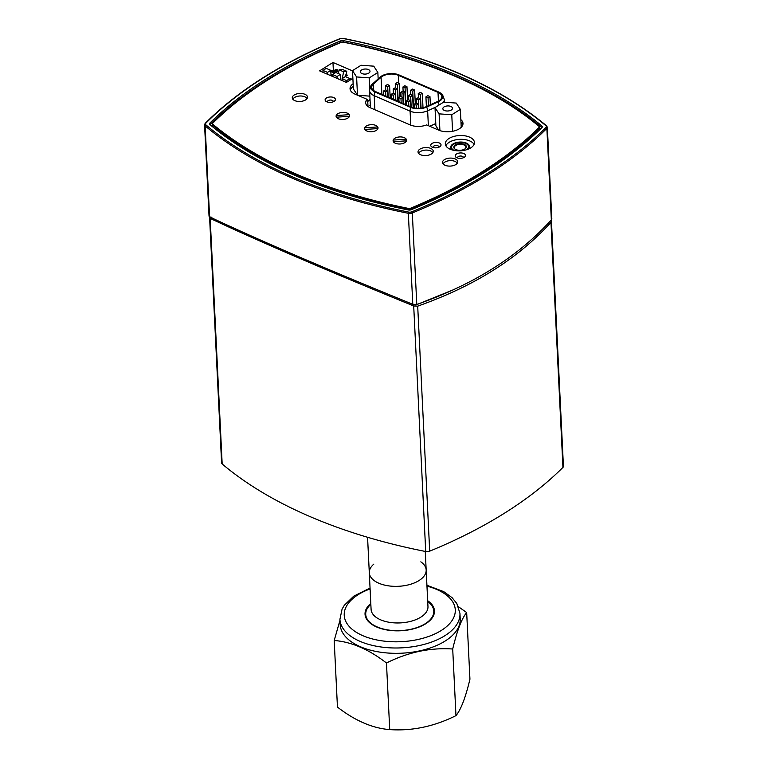 <?xml version="1.0" encoding="UTF-8"?>
<svg xmlns="http://www.w3.org/2000/svg" width="768" height="768" viewBox="0 0 768 768"><rect width="100%" height="100%" fill="white"/><g stroke="black" fill="none" stroke-linecap="round" stroke-linejoin="round"><path stroke-width="1.15" d="M339.619 38.986L339.792 38.726C283.344 61.91 238.483 90.125 205.21 123.341L204.566 124.858A4.032 2.122 -2.8 0 0 205.133 125.875A0.893 0.662 -49.8 0 1 205.872 124.838A3.139 1.651 177.2 0 1 205.805 123.216A0.893 0.662 44.8 0 0 205.056 123.782A4.032 2.122 -2.8 0 0 204.566 124.858L209.04 216.202L209.587 216.864C257.779 239.597 325.507 268.733 412.79 304.282L416.784 304.493C445.728 294.259 471.101 282.25 492.893 268.464C514.867 254.736 534.346 238.55 551.338 219.898L551.818 218.611L547.344 127.267L546.586 125.837A0.893 0.662 -49.8 0 0 545.971 125.76A3.139 1.651 177.2 0 1 546.038 127.392A0.893 0.662 44.8 0 1 546.864 128.352A4.032 2.122 -2.8 0 0 547.344 127.267M343.43 42.029L343.363 40.618A443.914 232.915 177.2 0 1 541.968 126.058L542.035 127.45M209.885 124.55L209.818 123.139A2.688 1.411 -2.8 0 0 209.482 123.869A2.688 1.411 -2.8 0 0 209.875 124.541A443.914 232.915 177.2 0 0 408.48 209.99A2.688 1.411 -2.8 0 0 411.139 209.75A443.914 232.915 177.2 0 0 542.026 127.469A2.688 1.411 -2.8 0 0 542.352 126.739A2.688 1.411 -2.8 0 0 541.968 126.058M209.818 123.139A443.914 232.915 177.2 0 1 340.704 40.848L340.771 42.288M343.363 40.618A2.688 1.411 -2.8 0 0 340.704 40.848M211.824 217.104L211.853 217.939M413.299 304.464L415.978 304.944L453.014 289.93M562.944 467.386A4.032 2.122 -2.8 0 0 563.434 466.301L551.443 221.098L550.963 222.384C534.058 240.835 514.742 256.848 492.989 270.432C471.418 284.083 446.323 295.997 417.696 306.163L413.702 305.962C326.237 270.269 258.394 241.085 210.154 218.39L209.606 217.738L221.597 462.95A4.032 2.122 -2.8 0 0 222.173 463.958A448.397 235.267 -2.8 0 0 425.712 551.52A4.032 2.122 -2.8 0 0 429.686 551.165A448.397 235.267 -2.8 0 0 562.944 467.386L550.963 222.384M551.136 220.128L551.443 221.098M222.173 463.958L210.106 216.854M451.286 110.016A4.838 2.534 177.2 0 1 446.016 110.909A4.838 2.534 177.2 0 1 442.848 108.701A4.838 2.534 177.2 0 1 444.058 106.906A4.838 2.534 177.2 0 1 449.328 106.022A4.838 2.534 177.2 0 1 452.506 108.23A4.838 2.534 177.2 0 1 451.286 110.016M435.005 107.558L443.578 102.163L456.25 103.075L460.349 109.373L451.766 114.768L439.094 113.856L435.005 107.558L435.898 125.856L438.662 130.118M461.222 127.306L460.349 109.373M452.573 131.29L451.766 114.768M439.92 130.608L439.094 113.856M368.794 73.114A4.838 2.534 177.2 0 1 363.523 74.006A4.838 2.534 177.2 0 1 360.346 71.798A4.838 2.534 177.2 0 1 361.565 70.003A4.838 2.534 177.2 0 1 366.826 69.11A4.838 2.534 177.2 0 1 370.003 71.318A4.838 2.534 177.2 0 1 368.794 73.114M352.502 70.646L361.075 65.251L373.747 66.163L377.846 72.47L369.274 77.866L356.602 76.954L352.502 70.646L353.395 88.944L357.446 95.174M378.163 78.922L377.846 72.47M369.792 88.522L369.274 77.866M357.494 95.194L356.602 76.954M369.869 96.144L357.648 95.261M455.424 149.366A5.827 3.062 177.2 0 1 454.262 147.658A5.827 3.062 177.2 0 1 455.731 145.498A5.827 3.062 177.2 0 1 462.086 144.422A5.827 3.062 177.2 0 1 465.907 147.091A5.827 3.062 177.2 0 1 464.928 148.906M455.376 144.97A6.278 3.293 -2.8 0 0 455.232 149.261A6.278 3.293 -2.8 0 0 465.11 148.781A6.278 3.293 -2.8 0 0 464.026 144.288A6.278 3.293 -2.8 0 0 455.376 144.97M454.147 150.413A8.515 4.474 177.2 0 1 453.235 144.566A8.515 4.474 177.2 0 1 453.696 144.25A8.515 4.474 177.2 0 1 466.637 143.914A8.515 4.474 177.2 0 1 466.291 149.818M453.072 144.691A8.966 4.704 -2.8 0 0 452.89 144.816A8.966 4.704 -2.8 0 0 451.133 147.811A8.966 4.704 -2.8 0 0 452.304 149.981M468.086 149.213A8.966 4.704 -2.8 0 0 469.046 146.938A8.966 4.704 -2.8 0 0 467.002 144.134A8.966 4.704 -2.8 0 0 466.81 144.019M474.067 144.394A14.573 7.642 -2.8 0 0 463.296 139.411A14.573 7.642 -2.8 0 0 449.174 142.301A14.573 7.642 -2.8 0 0 445.882 145.776M448.982 138.49A14.573 7.642 177.2 0 1 464.87 135.811A14.573 7.642 177.2 0 1 474.442 142.464A14.573 7.642 177.2 0 1 460.253 150.816A14.573 7.642 177.2 0 1 445.325 143.894A14.573 7.642 177.2 0 1 448.982 138.49M468.25 149.146A9.418 4.944 -2.8 0 0 469.478 146.534A9.418 4.944 -2.8 0 0 463.296 142.234A9.418 4.944 -2.8 0 0 453.024 143.962A9.418 4.944 -2.8 0 0 450.662 147.446A9.418 4.944 -2.8 0 0 452.141 149.933M433.171 147.523A2.918 1.526 177.2 0 1 433.075 147.168A2.918 1.526 177.2 0 1 433.805 146.093A2.918 1.526 177.2 0 1 436.982 145.555A2.918 1.526 177.2 0 1 438.893 146.89A2.918 1.526 177.2 0 1 438.835 147.245M432.029 143.462A5.155 2.707 -2.8 0 0 431.914 146.986A5.155 2.707 -2.8 0 0 440.026 146.592A5.155 2.707 -2.8 0 0 439.133 142.906A5.155 2.707 -2.8 0 0 432.029 143.462M343.44 42.192A440.774 231.264 177.2 0 1 538.982 126.317A2.246 1.181 177.2 0 1 539.309 126.883A2.246 1.181 177.2 0 1 539.03 127.498A440.774 231.264 177.2 0 1 410.63 208.214A2.246 1.181 177.2 0 1 408.403 208.406A440.774 231.264 177.2 0 1 212.861 124.282A2.246 1.181 177.2 0 1 212.534 123.715A2.246 1.181 177.2 0 1 212.813 123.11A440.774 231.264 177.2 0 1 341.203 42.394A2.246 1.181 177.2 0 1 343.44 42.192M326.4 98.026A5.155 2.707 -2.8 0 0 326.285 101.539A5.155 2.707 -2.8 0 0 334.397 101.146A5.155 2.707 -2.8 0 0 333.504 97.459A5.155 2.707 -2.8 0 0 326.4 98.026M336.259 116.957L336.192 115.555A6.73 3.533 177.2 0 1 337.786 113.77A6.73 3.533 177.2 0 1 345.11 112.531A6.73 3.533 177.2 0 1 349.526 115.603A6.73 3.533 177.2 0 1 342.989 119.462A6.73 3.533 177.2 0 1 336.096 116.266A6.73 3.533 177.2 0 1 337.786 113.77A6.73 3.533 177.2 0 1 344.246 112.435A6.73 3.533 177.2 0 1 349.238 114.672L349.325 116.323M393.274 141.485L393.206 140.074A6.73 3.533 177.2 0 1 394.79 138.298A6.73 3.533 177.2 0 1 402.125 137.059A6.73 3.533 177.2 0 1 406.541 140.131A6.73 3.533 177.2 0 1 399.994 143.981A6.73 3.533 177.2 0 1 393.101 140.784A6.73 3.533 177.2 0 1 394.79 138.298A6.73 3.533 177.2 0 1 401.251 136.954A6.73 3.533 177.2 0 1 406.243 139.2L406.33 140.851M364.771 129.226L364.694 127.814A6.73 3.533 177.2 0 1 366.288 126.029A6.73 3.533 177.2 0 1 373.622 124.8A6.73 3.533 177.2 0 1 378.029 127.872A6.73 3.533 177.2 0 1 371.491 131.722A6.73 3.533 177.2 0 1 364.598 128.525A6.73 3.533 177.2 0 1 366.288 126.029A6.73 3.533 177.2 0 1 372.749 124.694A6.73 3.533 177.2 0 1 377.741 126.941L377.827 128.582M444.422 159.648A7.622 4.003 177.2 0 1 452.726 158.246A7.622 4.003 177.2 0 1 457.738 161.731A7.622 4.003 177.2 0 1 450.317 166.09A7.622 4.003 177.2 0 1 442.502 162.47A7.622 4.003 177.2 0 1 444.422 159.648M419.942 149.117A7.622 4.003 177.2 0 1 428.246 147.715A7.622 4.003 177.2 0 1 433.258 151.2A7.622 4.003 177.2 0 1 425.837 155.558A7.622 4.003 177.2 0 1 418.022 151.939A7.622 4.003 177.2 0 1 419.942 149.117M294.192 95.011A7.622 4.003 177.2 0 1 302.496 93.619A7.622 4.003 177.2 0 1 307.498 97.094A7.622 4.003 177.2 0 1 300.086 101.462A7.622 4.003 177.2 0 1 292.272 97.843A7.622 4.003 177.2 0 1 294.192 95.011M352.877 78.355L346.426 82.416L319.603 70.867L332.966 62.467L352.512 70.877M460.848 119.654A14.573 7.642 177.2 0 1 462.989 123.389A14.573 7.642 177.2 0 1 454.579 130.819A14.573 7.642 177.2 0 1 438.778 130.166L426.624 124.934A13.45 7.056 177.2 0 1 410.198 124.944L370.166 107.722A13.45 7.056 177.2 0 1 365.645 102.778A13.45 7.056 177.2 0 1 367.114 99.331L354.95 94.099A14.573 7.642 177.2 0 1 350.045 88.742A14.573 7.642 177.2 0 1 353.146 83.712M456.509 153.994A5.155 2.707 -2.8 0 0 456.394 157.517A5.155 2.707 -2.8 0 0 464.506 157.123A5.155 2.707 -2.8 0 0 463.613 153.437A5.155 2.707 -2.8 0 0 456.509 153.994M327.533 102.077A2.918 1.526 177.2 0 1 327.437 101.731A2.918 1.526 177.2 0 1 328.176 100.646A2.918 1.526 177.2 0 1 331.354 100.109A2.918 1.526 177.2 0 1 333.264 101.443A2.918 1.526 177.2 0 1 333.206 101.798M457.651 158.054A2.918 1.526 177.2 0 1 457.555 157.709A2.918 1.526 177.2 0 1 458.285 156.624A2.918 1.526 177.2 0 1 461.462 156.086A2.918 1.526 177.2 0 1 463.373 157.421A2.918 1.526 177.2 0 1 463.315 157.776M353.27 86.381A14.573 7.642 -2.8 0 0 350.333 90.067M370.032 99.475L367.757 101.501A13.45 7.056 -2.8 0 0 367.238 102L367.114 99.331M462.835 124.733A14.573 7.642 -2.8 0 0 460.982 122.323M429.744 126.278L435.782 123.542M332.966 62.467L333.379 70.858M210.01 124.982A2.246 1.181 177.2 0 1 210.278 124.378A443.011 232.445 -2.8 0 1 341.011 42.192A2.246 1.181 177.2 0 1 343.229 41.99A443.011 232.445 -2.8 0 1 541.622 127.344M539.309 126.883L539.357 128.026A2.246 1.181 177.2 0 1 539.078 128.64A440.774 231.264 177.2 0 1 410.688 209.357A2.246 1.181 177.2 0 1 408.461 209.558A440.774 231.264 177.2 0 1 212.918 125.434A2.246 1.181 177.2 0 1 212.592 124.858L212.534 123.715M457.219 163.296A7.171 3.763 -2.8 0 0 454.982 161.395A7.171 3.763 -2.8 0 0 447.869 160.915A7.171 3.763 -2.8 0 0 443.174 163.987M432.739 152.765A7.171 3.763 -2.8 0 0 430.502 150.864A7.171 3.763 -2.8 0 0 423.389 150.384A7.171 3.763 -2.8 0 0 418.694 153.456M306.989 98.669A7.171 3.763 -2.8 0 0 304.752 96.768A7.171 3.763 -2.8 0 0 297.638 96.278A7.171 3.763 -2.8 0 0 292.944 99.35M364.694 127.814L377.741 126.941M377.933 128.573L364.886 129.456A6.73 3.533 177.2 0 0 371.722 131.712A6.73 3.533 177.2 0 0 377.933 128.573M393.206 140.074L406.243 139.2M406.435 140.842L393.389 141.715A6.73 3.533 177.2 0 0 400.224 143.971A6.73 3.533 177.2 0 0 406.435 140.842M336.192 115.555L349.238 114.672M349.43 116.314L336.384 117.187A6.73 3.533 177.2 0 0 343.219 119.443A6.73 3.533 177.2 0 0 349.43 116.314M385.536 85.728L387.437 84.528L389.587 85.459L387.686 86.65L385.536 85.728L385.747 90.029M389.587 85.459L390.192 97.91M387.686 86.65L388.195 97.056M438.01 92.371L398.304 75.293A11.386 5.971 -2.8 0 0 381.062 77.251L373.402 84.086A11.386 5.971 -2.8 0 0 371.722 87.427A11.386 5.971 -2.8 0 0 375.552 91.613L411.446 107.059A11.386 5.971 -2.8 0 0 426.067 106.742L437.539 101.549A11.386 5.971 -2.8 0 0 441.84 96.557A11.386 5.971 -2.8 0 0 438.01 92.371L438.432 101.098M438.614 91.997L398.909 74.909A12.298 6.451 -2.8 0 0 380.285 77.03L372.624 83.866A12.298 6.451 -2.8 0 0 372.49 83.981A12.298 6.451 -2.8 0 0 374.947 91.997L410.842 107.434A12.298 6.451 -2.8 0 0 426.634 107.098L438.106 101.904A12.298 6.451 -2.8 0 0 440.736 93.206A12.298 6.451 -2.8 0 0 438.614 91.997M395.347 89.952L393.206 89.021L395.107 87.83L397.248 88.752L395.347 89.952L395.856 100.349M393.206 89.021L393.418 93.331M397.248 88.752L397.862 101.213M403.018 93.245L400.867 92.323L402.768 91.123L404.918 92.054L403.018 93.245L403.526 103.651M400.867 92.323L401.078 96.624M404.918 92.054L405.523 104.506M410.678 96.547L408.538 95.616L410.438 94.426L412.579 95.347L410.678 96.547L411.187 106.944M408.538 95.616L408.749 99.926M412.579 95.347L413.184 107.664M418.349 99.84L416.198 98.918L418.099 97.728L420.25 98.65L418.349 99.84L418.762 108.298M416.198 98.918L416.41 103.229M420.25 98.65L420.71 108.163M397.402 84.605L395.251 83.674L397.152 82.483L399.302 83.405L397.402 84.605L398.218 101.366M395.251 83.674L395.462 87.984M399.302 83.405L399.965 96.95M405.062 87.898L402.922 86.976L404.822 85.776L406.963 86.707L405.062 87.898L405.888 104.659M402.922 86.976L403.133 91.286M406.963 86.707L407.626 100.253M412.733 91.2L410.582 90.269L412.483 89.078L414.634 90L412.733 91.2L413.539 107.75M410.582 90.269L410.794 94.579M414.634 90L415.296 103.546M420.394 94.493L418.253 93.571L420.154 92.381L422.294 93.302L420.394 94.493L421.066 108.115M418.253 93.571L418.464 97.882M422.294 93.302L423.005 107.77M428.064 97.795L425.914 96.874L427.814 95.674L429.965 96.595L428.064 97.795L428.448 105.667M425.914 96.874L426.394 106.598M429.965 96.595L430.368 104.803M385.632 91.997L383.491 91.075L385.392 89.875L387.533 90.806L385.632 91.997L385.834 96.038M383.491 91.075L383.683 95.117M387.533 90.806L387.83 96.893M393.302 95.299L391.152 94.368L393.053 93.178L395.203 94.099L393.302 95.299L393.494 99.331M391.152 94.368L391.354 98.41M395.203 94.099L395.501 100.195M400.963 98.592L398.822 97.67L400.723 96.47L402.864 97.402L400.963 98.592L401.165 102.634M398.822 97.67L399.014 101.712M402.864 97.402L403.162 103.498M408.634 101.894L406.483 100.963L408.384 99.773L410.534 100.694L408.634 101.894L408.826 105.926M406.483 100.963L406.685 105.005M410.534 100.694L410.832 106.79M416.294 105.187L414.154 104.266L416.054 103.066L418.195 103.997L416.294 105.187L416.448 108.23M414.154 104.266L414.336 107.933M418.195 103.997L418.406 108.307M337.046 69.542L335.117 69.773L334.742 70.483L337.133 71.491L337.766 71.088L336.115 70.79L335.866 70.032M335.117 69.773L334.742 70.522L335.117 69.811L334.742 70.522L335.549 71.098M337.632 70.032L335.866 70.061M337.133 71.491L337.766 71.088M337.142 71.53L335.549 71.136M345.216 75.158L346.771 75.542L347.405 75.139L345.782 74.851M347.405 75.139L345.216 75.197M342.269 78.547L343.613 71.789L346.762 71.29L345.667 76.742M341.885 80.458L342.125 79.296M346.762 71.29L342.23 69.341L339.091 69.84L338.342 73.584M343.613 71.789L339.091 69.84M327.6 74.314L327.504 72.384L330.768 70.33L326.246 68.381L322.973 70.435L323.069 72.365M327.504 72.384L322.973 70.435M330.768 70.33L331.037 75.792M346.694 82.243L346.618 80.611L349.882 78.557L345.36 76.608L342.086 78.662L342.182 80.592M346.618 80.611L342.086 78.662M349.882 78.557L349.968 80.189M330.864 72.317L331.651 71.827L331.594 70.493L337.114 73.056M330.806 70.982L331.594 70.493M334.752 73.152L331.651 71.827M332.563 75.206L330.979 74.525M350.755 79.69L350.707 78.71L351.658 79.123M349.92 79.21L350.707 78.71M337.152 78.422L337.056 76.493L340.33 74.438L335.798 72.49L332.534 74.544L332.63 76.474M337.056 76.493L332.534 74.544M340.33 74.438L340.598 79.901M345.706 76.56L346.666 77.165M339.974 620.323L334.195 640.493C351.312 641.798 368.736 649.296 386.467 662.986C408.24 652.128 430.32 647.472 452.707 649.008C457.066 630.662 461.722 618.509 466.675 612.557L458.448 606.739M466.675 612.557L469.939 679.171C465.581 697.517 460.925 709.67 455.971 715.632C434.189 726.48 412.109 731.136 389.722 729.6C372.605 728.294 355.181 720.797 337.45 707.107L334.195 640.493M389.722 729.6L386.467 662.986M455.971 715.632L452.707 649.008M459.955 613.43L460.214 618.768A60.086 31.526 177.2 0 1 445.133 641.04A60.086 31.526 177.2 0 1 379.632 652.08A60.086 31.526 177.2 0 1 340.186 624.643L339.926 619.306A60.086 31.526 -2.8 0 0 360.125 641.395A60.086 31.526 -2.8 0 0 444.874 635.702A60.086 31.526 -2.8 0 0 459.955 613.43L456.826 603.504L452.074 597.667L443.712 591.619L426.922 585.274M427.68 600.72A34.752 18.23 177.2 0 1 434.458 610.858A34.752 18.23 177.2 0 1 425.741 623.741A34.752 18.23 177.2 0 1 387.859 630.125A34.752 18.23 177.2 0 1 365.04 614.256A34.752 18.23 177.2 0 1 370.8 603.504M420.835 561.84A28.474 14.938 177.2 0 1 426.173 569.99L427.968 606.586A28.474 14.938 177.2 0 1 420.826 617.146A28.474 14.938 177.2 0 1 389.779 622.378A28.474 14.938 177.2 0 1 371.088 609.37L369.302 572.774A28.474 14.938 177.2 0 1 373.814 564.134M426.173 569.99A28.474 14.938 177.2 0 1 419.03 580.541A28.474 14.938 177.2 0 1 387.994 585.773A28.474 14.938 177.2 0 1 369.302 572.774A28.474 14.938 177.2 0 0 378.874 583.238A28.474 14.938 177.2 0 0 409.747 584.506A28.474 14.938 177.2 0 0 426.173 569.99L425.27 551.434M427.718 601.546A34.08 17.885 177.2 0 1 433.795 611.078A34.08 17.885 177.2 0 1 425.242 623.712A34.08 17.885 177.2 0 1 388.099 629.971A34.08 17.885 177.2 0 1 365.722 614.41A34.08 17.885 177.2 0 1 370.838 604.32M205.805 123.216A447.494 234.797 177.2 0 1 340.09 38.794L343.171 38.515A447.494 234.797 177.2 0 1 545.971 125.76M340.09 38.794A3.139 1.651 177.2 0 1 343.171 38.515M546.038 127.392A447.494 234.797 177.2 0 1 411.754 211.814L412.31 212.938A448.397 235.267 -2.8 0 0 546.864 128.352L551.338 219.898M411.754 211.814A3.139 1.651 177.2 0 1 408.662 212.083L408.336 213.293A4.032 2.122 -2.8 0 0 412.31 212.938L416.784 304.493M209.587 216.864L205.133 125.875A448.397 235.267 -2.8 0 0 408.336 213.293L412.79 304.282M408.662 212.083A447.494 234.797 177.2 0 1 205.872 124.838M429.686 551.165L417.696 306.163M413.702 305.962L425.712 551.52M367.757 101.501L367.997 106.512M539.078 128.64L539.03 127.498M410.688 209.357L410.63 208.214M408.461 209.558L408.403 208.406M212.918 125.434L212.861 124.282M398.304 75.293L398.688 83.146M439.056 105.005A5.693 2.918 -114.4 0 0 438.106 101.904M443.472 102.23A13.67 7.171 -2.8 0 0 444.269 99.6C443.117 95.539 441.936 93.408 440.736 93.206M372.49 83.981C371.318 84.298 370.349 86.525 369.6 90.682A13.67 7.171 -2.8 0 0 374.198 95.712A5.693 3.302 -66.7 0 1 374.947 91.997M374.88 109.757L374.198 95.712L410.093 111.149A5.693 3.302 -66.7 0 1 410.842 107.434M410.774 125.184L410.093 111.149A13.67 7.171 -2.8 0 0 427.642 110.774A5.693 2.918 -114.4 0 0 426.634 107.098M428.371 125.683L427.642 110.774L435.629 107.155M369.475 105.514A3.648 2.602 -131.7 0 0 370.33 105.638M369.6 90.682L370.416 107.309A13.67 7.171 -2.8 0 0 370.483 107.866M381.062 77.251L381.898 94.339M373.402 84.086L373.718 90.586M426.97 586.138A55.603 29.174 177.2 0 1 441.331 630.442A55.603 29.174 177.2 0 1 362.909 635.712A55.603 29.174 177.2 0 1 370.09 588.922M343.382 38.4C429.667 55.834 497.405 84.979 546.586 125.837M469.104 148.061L469.046 146.938M451.19 148.934L451.133 147.811M444.394 102.221L444.269 99.6M370.042 588.048L353.722 596.179L344.323 605.28L342.077 609.101L339.926 619.306M365.722 614.41L365.885 617.789M433.795 611.078L433.958 614.458M367.565 537.274L369.302 572.774"/></g></svg>

